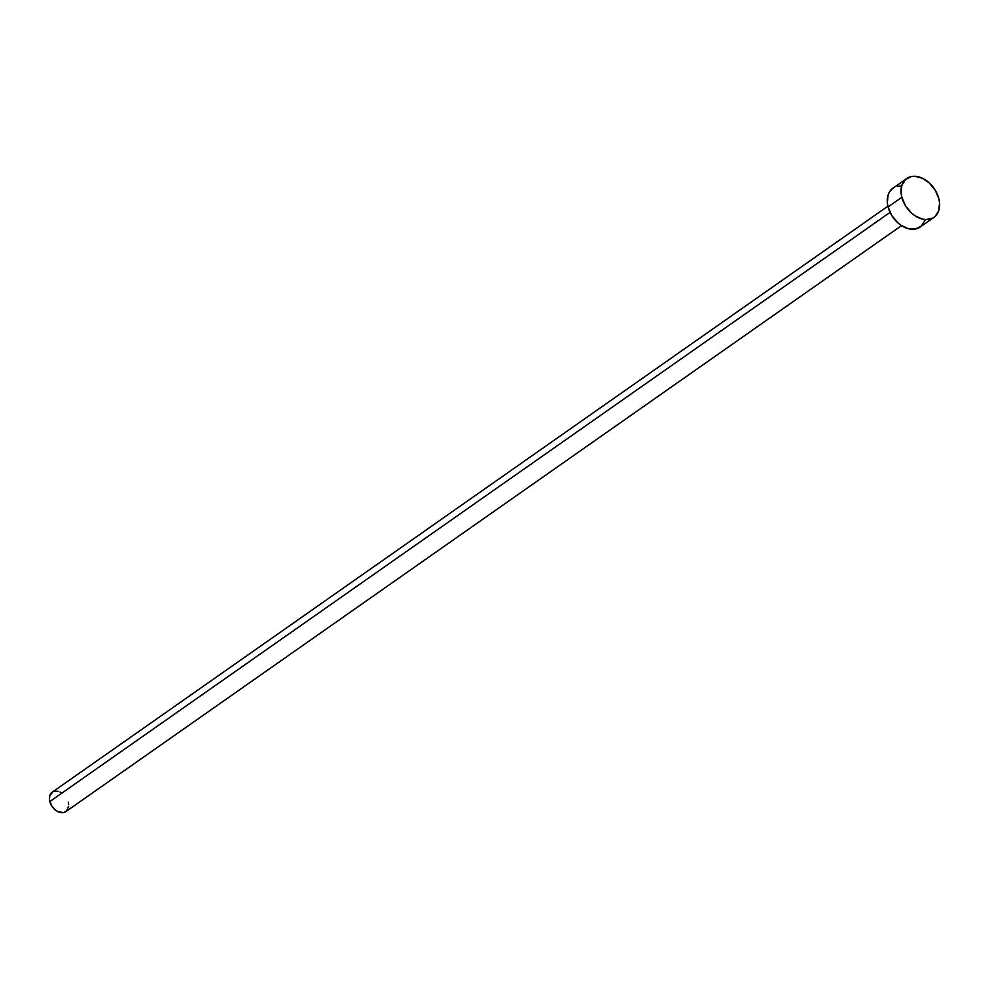 <?xml version="1.0" encoding="UTF-8"?>
<svg xmlns="http://www.w3.org/2000/svg" width="989" height="989" viewBox="0 0 989 989"><rect width="100%" height="100%" fill="white"/><g stroke="black" fill="none" stroke-linecap="round" stroke-linejoin="round"><path stroke-width="1.48" d="M887.899 206.207L52.244 792.177A11.856 8.357 55 0 0 49.821 801.56L890.063 212.375L49.821 801.56A11.856 8.357 55 0 0 65.867 811.598L901.511 225.628M901.857 197.293A23.724 16.714 -125 0 1 906.715 178.515A23.724 16.714 -125 0 1 938.808 198.579A23.724 16.714 -125 0 1 933.95 217.357A23.724 16.714 -125 0 1 901.857 197.293L888.085 206.961L901.857 197.293L901.127 193.078L901.857 185.376L905.417 179.578L911.24 176.574L914.738 176.289L922.23 178.181L929.437 183.089L935.26 190.247L938.808 198.579L939.55 202.794L938.808 210.509L935.26 216.307L932.578 218.186L925.939 219.595L922.23 219.051L914.726 215.59L911.228 212.796L905.405 205.625L901.857 197.293M906.715 178.515L892.943 188.182A23.724 16.714 55 0 0 888.085 206.961A23.724 16.714 55 0 0 920.178 227.025L933.95 217.357M925.024 220.164L921.476 225.962L915.653 228.966L908.446 228.719L900.942 225.245L897.456 222.451L891.633 215.293L888.085 206.961L887.343 202.745L888.085 195.031L889.531 191.841L893.005 188.133M897.456 186.241L900.954 185.944M68.29 802.215L68.661 804.317M68.661 806.332L66.523 811.067L63.605 812.562L58.104 811.771L54.506 809.311L51.589 805.738L49.45 799.458L49.821 795.601L52.936 791.756M54.506 791.212L58.116 791.336M60.008 792.004L61.862 793.067"/></g></svg>
